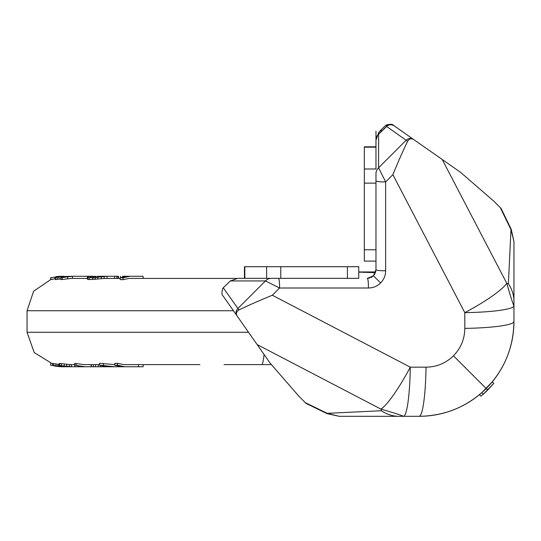 <?xml version="1.0" encoding="UTF-8"?>
<svg xmlns="http://www.w3.org/2000/svg" width="541" height="541" viewBox="0 0 541 541"><rect width="100%" height="100%" fill="white"/><g stroke="black" fill="none" stroke-linecap="round" stroke-linejoin="round"><path stroke-width="0.81" d="M446.873 412.161L440.083 413.966M509.805 349.229L511.61 342.439M487.705 390.068L481.01 396.161L479.482 394.632L481.781 392.671A94.797 94.797 0 0 1 419.153 416.306A94.797 94.797 0 0 0 481.781 392.671L483.309 394.2L493.784 383.393M480.996 393.354L481.781 392.671A94.797 94.797 0 0 1 419.153 416.306L339.085 416.306L419.153 416.306A94.797 94.797 0 0 0 482.653 391.894M486.183 388.539L453.453 355.809C445.825 363.221 436.688 367.008 426.031 367.17A56.014 6.932 90 0 1 419.153 416.306C445.196 415.914 467.539 406.663 486.183 388.539C504.307 369.888 513.558 347.545 513.95 321.51A94.797 94.797 0 0 1 496.8 375.887A94.797 94.797 0 0 0 513.95 321.51L513.95 301.121A42.583 32.852 18.1 0 0 508.378 283.7L506.761 283.308C510.663 296.853 513.064 304.34 513.95 305.773A56.014 6.932 0 0 1 464.814 312.651A56.014 9.292 -27.5 0 0 506.761 283.308L442.213 159.48L395.261 126.608M489.537 385.009A94.797 94.797 0 0 0 496.787 375.914A94.797 94.797 0 0 1 492.276 381.838A94.797 94.797 0 0 0 496.787 375.914A94.797 94.797 0 0 1 492.276 381.838L481.781 392.671M489.044 385.557A94.797 94.797 0 0 1 488.895 385.713A94.797 94.797 0 0 1 487.799 386.889A94.797 94.797 0 0 1 487.353 387.349L486.907 387.809M230.277 280.948L223.264 287.798L238.953 309.959C247.961 305.577 259.085 300.674 272.326 295.244L279.562 288.008L265.442 280.948L230.277 280.948L237.884 278.331L244.451 278.331L244.451 266.699L358.744 266.699L358.744 278.331L280.772 278.331L280.772 266.699M326.953 413.588L306.057 403.41L305.293 402.639L327.244 413.338L339.085 416.306L326.953 413.588A8.615 0.534 -64.3 0 0 327.244 413.338L381.344 410.734A42.583 32.852 71.9 0 0 398.764 416.306L403.417 416.306C401.983 415.414 394.497 413.02 380.952 409.118L381.344 410.734M508.378 283.7L510.981 229.6A8.615 0.534 154.3 0 0 511.231 229.31L501.061 208.413L497.152 204.512L500.29 207.649L510.981 229.6L513.95 241.442L513.95 321.51A94.797 94.797 0 0 1 496.8 375.887A94.797 94.797 0 0 0 513.95 321.51A56.014 6.932 0 0 1 464.814 328.387L464.814 312.651L392.888 174.682L385.652 181.918L378.592 167.798L378.592 134.242A8.615 0.832 -134 0 1 378.605 134.046A8.615 8.615 0 0 0 375.975 140.241L375.975 131.152M381.114 131.625L381.114 129.799L385.442 125.62L386.01 125.133L387.052 125.931M375.65 272.062L375.873 271.048L375.677 271.961L358.744 271.961L375.677 271.961M393.801 125.586C392.82 124.058 390.223 123.909 386.01 125.133M500.29 207.649L493.94 201.299L460.702 172.43L413.696 139.517C411.363 138.09 409.334 138.692 407.61 141.309L386.653 126.466L378.592 134.242A8.615 8.358 0 0 0 375.975 140.241L378.592 132.633L381.114 129.799M380.607 282.957L373.452 275.809L375.975 269.716L375.975 261.1L364.343 261.1L375.975 261.1L375.975 183.129L364.343 183.129L364.343 146.8L375.975 146.8L375.975 140.241M487.502 387.194L487.13 387.579A94.797 94.797 0 0 1 483.201 391.4A94.797 94.797 0 0 0 483.221 391.38A94.797 94.797 0 0 0 484.391 390.284M487.353 387.349L488.895 385.713L487.353 387.349A94.797 94.797 0 0 0 487.799 386.889A94.797 94.797 0 0 1 487.353 387.349A94.797 94.797 0 0 0 487.799 386.889M486.454 388.269A94.797 94.797 0 0 1 485.318 389.398M374.994 273.712L374.365 274.733M413.696 139.517L394.037 125.749A5.816 5.728 -55 0 0 386.653 126.466L386.626 126.303C389.304 122.854 395.728 126.337 394.037 125.749L394.159 125.837M453.453 355.809C460.864 348.181 464.651 339.038 464.814 328.387M238.953 309.959C236.336 311.684 235.741 313.719 237.161 316.052L270.074 363.058L298.95 396.296L305.293 402.639M223.264 287.798L222.784 288.367C221.553 292.58 221.709 295.176 223.23 296.157L237.1 315.964A5.816 5.728 145 0 1 237.817 308.58L265.442 280.948A8.615 8.358 90 0 1 271.447 278.331L244.451 278.331M368.692 278.23L369.706 278.006M371.356 277.35L372.377 276.721M376.32 278.676L373.452 275.809L367.359 278.331A8.615 1.068 90 0 1 368.414 288.008L279.562 288.008A8.615 1.068 90 0 0 278.5 278.331L266.632 278.331L266.632 266.699M368.414 288.008C373.162 287.927 377.226 286.25 380.607 282.963C383.894 279.582 385.577 275.518 385.652 270.77L385.652 181.918A8.615 1.068 0 0 1 375.975 180.856L375.975 173.796A8.615 8.358 0 0 1 378.592 167.798L406.223 140.166A5.816 5.728 -55 0 1 413.608 139.456M375.975 180.856L375.975 269.716A8.615 1.068 0 0 0 385.652 270.77M426.031 367.17L410.294 367.17A56.014 9.292 117.5 0 1 380.952 409.118L257.124 344.563M244.83 266.699L244.83 278.331L237.884 278.331M358.744 278.331L278.5 278.331M364.343 168.988L375.975 168.988L375.975 147.186L364.343 147.186M364.343 183.129L364.343 261.1L375.975 261.1M407.61 141.309C403.221 150.317 398.318 161.441 392.888 174.682M483.309 394.2L487.766 390.007M486.231 388.492L487.752 390.02L493.805 383.366L492.276 381.838M142.52 276.268L129.867 276.268L123.01 277.831L120.203 277.776L120.203 279.636L123.01 279.683L128.995 278.419L236.356 278.419L143.135 278.419L143.135 276.282L122.496 276.268M224.028 278.419L199.927 278.419M175.088 278.419L169.103 278.419M166.635 278.419L161.745 278.419M160.535 278.419L143.135 278.419M61.938 276.607L72.487 276.268L60.869 277.743L60.869 279.602L71.574 278.419L87.344 278.419M87.344 277.262L87.344 279.17L89.312 279.602L104.156 278.48L120.203 278.419L118.52 278.419L118.52 276.268L107.077 276.268L92.795 277.736L87.879 277.574L87.344 277.262L87.818 276.762L89.955 276.37L95.825 276.809L107.132 276.268M138.523 364.6L138.523 366.744L137.948 366.751L121.826 366.751L114.739 365.229L114.739 363.369L117.438 363.315L123.761 364.6L199.947 364.6M224.028 364.6L243.876 364.6M249.807 364.6L264.914 364.6M71.486 364.6L71.486 366.73L72.771 366.751L62.756 366.088L66.983 366.751L63.392 366.609L59.172 365.466L71.486 366.73M59.172 365.466L59.172 363.593L59.699 363.43L69.464 364.546L74.672 364.6M112.501 366.751L83.639 366.751L74.672 365.256L74.672 363.396L84.024 364.6L99.463 364.6M264.427 364.6L255.758 364.6M270.946 364.6L264.448 364.6M249.868 364.6L243.971 364.6M122.496 366.751L106.705 366.751L99.463 365.168L99.463 363.315L114.739 364.6M99.463 365.168L114.793 366.751L143.135 366.744L143.135 364.6M73.752 366.751L60.68 366.751L50.658 365.263L50.658 363.403M61.464 366.751L55.77 366.284L52.511 365.29L64.149 366.751L56.913 366.406L64.122 366.751M66.117 366.751L64.149 366.751M69.464 366.697L66.983 366.751M81.847 366.751L72.771 366.751M114.793 366.751L104.853 366.176L109.248 366.751M97.732 366.751L91.334 366.751L91.334 364.6M85.262 366.751L78.418 366.751L78.418 366.25M87.865 366.751L86.688 366.751M138.523 366.73L143.135 366.744M114.739 365.229L117.438 365.168L124.68 366.751M92.2 366.751L97.001 366.751M74.672 365.256L85.194 366.751M78.682 366.751L81.542 366.751M59.172 364.418L52.511 363.43L52.511 365.29M358.744 272.116L375.461 272.657M61.938 276.309L58.313 276.931L64.704 276.417L54.979 277.56L55.324 279.596L60.869 278.865M113.225 332.282L27.05 332.282L27.05 310.737L33.616 291.214L50.658 279.616L54.979 278.75M123.01 279.683L123.01 277.831M129.867 276.268L126.932 276.268L120.203 277.776M60.869 277.743L70.249 276.268L90.523 276.295L90.523 277.729M54.979 277.56L57.63 276.749L63.791 276.268M55.946 276.607L61.221 276.268L50.658 277.763L60.754 276.268L55.946 276.607M98.131 276.268L107.984 276.268M71.466 276.268L73.691 276.268M61.221 276.268L60.754 276.268M94.709 276.268L95.27 276.268M87.013 276.268L93.586 276.268L93.586 277.675M99.382 276.268L102.093 276.268M123.713 276.607L123.713 276.268M99.564 276.268L99.571 276.978M101.586 276.289L101.586 276.715L101.566 276.289M91.152 277.729L91.152 276.539M92.281 277.729L92.281 276.356M87.879 279.454L87.879 277.574M89.312 279.602L89.312 277.736M92.795 279.596L92.795 277.736M95.236 279.44L95.236 277.567M97.793 279.156L97.793 277.249M101.363 278.723L101.363 276.749M104.156 278.48L104.156 276.424M107.077 278.419L107.077 276.268M114.658 278.419L114.658 276.268M116.795 278.419L116.795 276.268M118.046 278.419L118.046 276.268M62.154 279.596L62.154 277.729M67.659 278.689L67.659 276.708M72.487 278.419L72.487 276.268M55.324 279.596L55.324 277.729M55.601 279.596L55.601 277.729M57.197 279.44L57.197 277.56M59.003 279.156L59.003 277.249M62.059 277.384L62.059 276.749M60.687 276.755L60.687 276.404M50.658 279.623L50.658 277.763M50.82 279.596L50.82 277.736M91.016 277.729L91.016 276.268M95.588 277.519L95.588 276.275M97.292 277.31L97.292 276.295M99.003 277.06L99.003 276.295M123.247 276.715L123.247 276.282M120.548 277.621L120.548 276.275M117.438 363.315L117.438 365.168M103.507 363.396L103.507 365.256M60.863 366.169L60.863 366.609M58.151 364.309L58.151 366.284M55.987 364.005L55.987 365.926M53.654 363.593L53.654 365.466M74.732 365.276L74.732 366.751M69.464 364.546L69.464 366.609M66.638 364.309L66.638 366.284M64.23 364.005L64.23 365.926M61.444 363.593L61.444 365.466M59.699 363.43L59.699 365.29M102.249 366.156L102.249 366.751M100.47 365.581L100.47 366.751M98.327 364.6L98.327 366.751M95.601 364.6L95.601 366.751M93.39 364.6L93.39 366.751M91.125 364.6L91.125 366.751M76.098 363.356L76.098 365.209M78.986 366.352L78.986 366.751M65.982 366.392L65.982 366.737M272.326 295.244L410.294 367.17A56.014 6.932 90 0 1 403.417 416.306M347.417 278.331L347.417 266.699M364.343 249.773L375.975 249.773M261.634 364.6A32.325 3.266 -89.8 0 0 264.049 354.45M52.511 363.863L34.205 352.563L27.05 332.282L248.529 332.282M27.05 310.737L233.441 310.737M378.605 134.046L386.626 126.303M511.231 229.31L513.95 241.442M373.452 275.809L371.025 277.513M132.687 366.751L142.574 366.751"/></g></svg>
